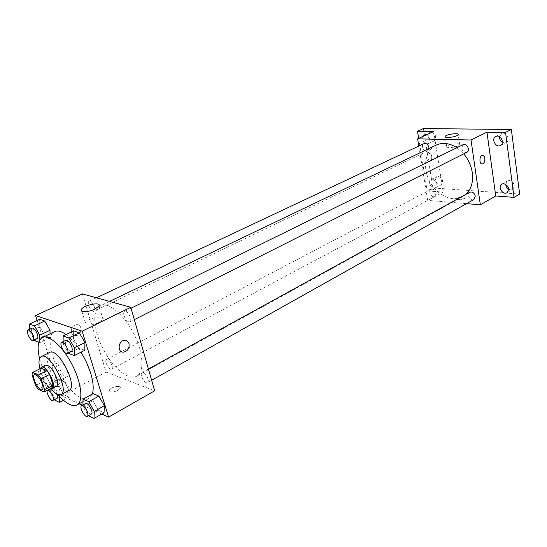 <?xml version="1.0" encoding="UTF-8"?>
<svg xmlns="http://www.w3.org/2000/svg" width="547" height="547" viewBox="0 0 547 547"><rect width="100%" height="100%" fill="white"/><g stroke="black" fill="none" stroke-linecap="round" stroke-linejoin="round"><path stroke-width="0.41" stroke-dasharray="2.73 2.05" d="M67.315 371.085C68.211 374.121 68.115 376.015 67.021 376.746C63.623 378.941 55.712 363.55 59.473 362.059C62.242 361.964 64.854 364.972 67.315 371.085M52.437 387.597L46.557 384.979L38.222 389.307M46.557 384.979L43.951 381.273L35.617 385.573M41.052 368.22L40.423 370.551L43.951 381.273M40.321 368.589C38.605 373.013 45.339 386.544 50.167 388.37L50.625 388.548M56.396 386.319L54.297 386.203C48.478 384.069 41.196 366.695 45.504 365.136M40.423 370.551L32.027 374.798M39.945 368.774C42.003 376.145 45.435 382.804 50.228 388.753M49.572 352.48C41.709 355.386 54.556 386.285 65.141 390.182L69.052 390.38M39.582 358.579C43.172 372.063 49.401 384.185 58.276 394.955M92.265 394.148L89.017 398.36C87.028 399.413 84.573 399.303 81.66 398.025C62.584 390.886 40.437 337.007 54.7 331.598M66.016 334.552C71.185 338.402 76.211 344.261 81.106 352.138M58.932 385.861L64.006 394.825L69.148 397.129L69.202 390.353L64.047 381.245L58.919 379.064L58.932 385.861L64.006 394.825L69.148 397.129L69.202 390.353L64.047 381.245L58.919 379.064L58.932 385.861L49.189 390.975L54.139 399.754M29.593 329.267L29.668 331.482L39.794 326.696L39.637 319.291L39.794 326.696L44.963 335.817L50.071 337.67L50.023 333.848L50.071 337.67L39.924 342.586L39.863 339.885M37.141 320.46L61.551 395.85L79.11 403.782M82.44 405.286L101.797 414.031M82.898 406.243L92.922 400.719L93.168 393.655L92.922 400.719L98.31 410.195L104.039 412.766L98.31 410.195L88.32 415.802L82.898 406.243L82.925 405.019M63.117 341.663L63.11 343.721L73.544 338.566L73.647 330.826L73.544 338.566L79.048 348.213L84.751 350.285L79.048 348.213L68.648 353.451M82.371 293.896L106.056 372.09L61.551 395.85M106.056 372.09L154.644 390.804M117.769 390.462L120.21 388.199C121.701 384.76 110.296 386.961 109.297 390.305C109.701 392.589 112.532 392.643 117.769 390.462L120.21 388.199C121.701 384.753 110.296 386.955 109.297 390.298C109.701 392.589 112.532 392.637 117.769 390.462M139.697 348.658C143.464 363.181 142.432 372.37 136.6 376.233C128.326 380.835 112.607 367.632 103.075 348.931C93.407 330.299 91.821 309.828 100.381 305.78C110.303 299.653 133.092 323.947 139.697 348.658M94.46 307.086C95.069 309.301 94.925 310.689 94.036 311.25C91.404 312.802 86.282 302.3 89.154 301.233C91.137 301.089 92.908 303.045 94.46 307.086M111.93 365.355C112.47 367.324 112.354 368.569 111.574 369.095C109.12 370.688 103.827 360.582 106.521 359.454C108.518 359.311 110.323 361.273 111.93 365.355M147.977 378.75C148.504 380.746 148.353 382.025 147.519 382.592C144.825 384.404 139.082 373.833 142.035 372.507C144.285 372.288 146.268 374.374 147.977 378.75M124.039 315.715C125.687 320.036 127.629 322.094 129.871 321.882C133.024 320.624 127.499 309.616 124.593 311.38C123.629 311.995 123.437 313.438 124.039 315.715M71.425 332.426C72.149 334.443 73.53 335.496 75.568 335.584C81.906 335.817 83.096 324.303 76.696 324.624C72.621 325.458 70.864 328.056 71.425 332.426C72.156 334.443 73.537 335.496 75.568 335.584C81.906 335.817 83.103 324.309 76.703 324.624C72.621 325.458 70.864 328.056 71.425 332.426M98.911 322.443C92.648 325.663 83.5 325.827 85.353 322.723C87.24 318.149 105.612 314.525 102.973 319.257L98.911 322.443M465.921 194.349L462.694 196.66C452.089 202.568 436.506 194.999 429.484 181.132C422.291 167.355 425.204 150.275 436.178 145.085M456.889 147.717L463.747 153.864M463.042 144.681L461.456 148.408C462.413 151.669 464.198 152.975 466.81 152.319M436.212 193.173L434.933 196.476C431.658 198.438 427.686 190.971 431.152 189.371C433.559 188.777 435.248 190.041 436.212 193.173M473.928 199.505C470.427 201.686 466.092 194.035 469.798 192.216M428.957 148.538L427.453 151.047C423.973 152.934 420.335 145.133 423.987 143.629M418.811 146.063L427.679 200.387L466.543 203.641M423.392 128.559L432.923 187.942L427.228 190.924L443.193 192.106L427.679 200.387M432.923 187.942L519.65 194.069M464.417 198.493L465.189 197.775C465.887 196.113 457.388 197.077 457.066 198.691C458.112 199.922 460.567 199.853 464.417 198.493L465.182 197.775C465.887 196.106 457.388 197.07 457.066 198.691C458.112 199.922 460.567 199.853 464.417 198.486M433.675 131.444L443.193 192.106M426.838 158.801C427.221 160.654 428.041 161.591 429.299 161.604C432.574 161.502 432.602 153.071 429.32 153.563C427.474 154.151 426.646 155.895 426.838 158.801C427.221 160.654 428.041 161.591 429.299 161.604C432.581 161.502 432.609 153.071 429.32 153.563C427.474 154.151 426.646 155.895 426.838 158.801M458.461 145.81C454.885 147.697 445.709 148.244 446.721 146.528C447.309 144.367 460.882 142.576 459.712 144.818L458.461 145.81M432.574 179.231C437.074 181.372 438.038 184.23 435.467 187.812C431.617 190.076 427.084 181.365 431.152 179.519L432.574 179.231M426.168 134.918C430.311 137.557 430.995 140.497 428.198 143.738C423.925 143.799 422.147 141.365 422.879 136.442M418.674 138.384L427.228 190.924M432.773 141.235L434.038 140.976C436.903 137.229 436 134.275 431.337 132.121L430.12 132.374C427.228 136.094 428.116 139.054 432.773 141.235M502.378 142.275L504.484 142.911L506.16 142.535C510.098 140.805 507.63 132.942 503.199 133.133L501.585 133.495L499.555 136.702M508.696 189.262L510.672 189.898L512.601 189.474C515.438 185.59 514.378 182.582 509.428 180.455L507.561 180.866L505.79 184.291M439.699 185.118L441.169 184.818C443.754 181.248 442.796 178.404 438.304 176.291L436.882 176.578C434.277 180.127 435.214 182.972 439.699 185.118M63.11 343.721L68.307 352.856M71.493 351.256C68.847 352.904 63.042 341.383 65.955 340.261M73.544 338.566L79.048 348.213M29.668 331.482L34.427 339.885M38.858 342.183L39.924 342.586M37.251 338.531C34.864 339.974 29.49 329.02 32.116 328.077M39.794 326.696L44.963 335.817L34.871 340.672M44.963 335.817L50.071 337.67M91.397 414.072C88.956 415.754 82.973 404.677 85.694 403.501M92.922 400.719L98.31 410.195M59.377 396.192L54.187 386.414L49.1 384.165L49.168 389.314M49.168 389.505L49.189 390.975M56.881 398.291C54.666 399.768 49.155 389.218 51.616 388.22C53.476 388.185 55.274 390.278 57.004 394.503M64.006 394.825L54.283 400.014M69.148 397.129L63.425 400.206M69.202 390.353L59.37 395.59M64.047 381.245L54.187 386.414M58.919 379.064L49.1 384.165M42.208 389.683L67.021 376.746M34.516 374.709L59.473 362.059M89.017 398.36L83.007 401.648M102.973 319.257L99.021 306.005M85.353 322.723L81.831 311.188M109.523 301.404L100.381 305.78M462.694 196.66L136.6 376.233M129.871 321.882L134.316 319.639M124.593 311.38L131.048 308.2M431.152 189.371L106.521 359.454M434.933 196.476L111.574 369.095M148.415 368.999L142.035 372.507M151.635 380.281L147.519 382.592M96.463 297.794L89.154 301.233M427.453 151.047L94.036 311.25M459.712 144.818L458.208 134.699M446.721 146.528L445.251 136.894M435.467 187.812L441.169 184.818M431.152 179.519L436.882 176.578M506.96 192.708L512.601 189.474M501.893 184.045L507.561 180.866M500.382 145.509L506.16 142.535M495.773 136.408L501.585 133.495M428.198 143.738L434.038 140.976M424.253 135.082L430.12 132.374M51.616 388.22L50.345 388.89"/><path stroke-width="0.82" d="M42.345 384.001C43.288 387.078 43.247 388.972 42.208 389.683C38.981 391.796 30.919 376.11 34.516 374.709C37.189 374.688 39.801 377.786 42.345 384.001M38.454 374.996L32.629 372.466L32.027 374.798L35.617 385.573L38.222 389.307L44.061 391.98L44.717 389.703L41.114 378.784L38.454 374.996L46.919 370.688L41.052 368.22L32.629 372.466M44.717 389.703L53.121 385.314L52.437 387.597L44.061 391.98M53.121 385.314L49.579 374.442L41.114 378.784M46.919 370.688L49.579 374.442M50.625 388.548L52.252 388.493C57.449 386.483 45.982 364.179 41.326 367.242L40.321 368.589M41.326 367.242L45.504 365.136C49.394 365.047 53.127 369.416 56.703 378.23C58.016 382.592 57.914 385.286 56.396 386.319L52.252 388.493M50.228 388.753L56.997 394.503L60.867 394.736C70.269 391.112 49.681 351.058 41.264 356.596C38.782 358.148 38.345 362.21 39.945 368.774M60.867 394.736L69.052 390.38C78.583 386.674 58.132 346.88 49.572 352.48L41.264 356.596M58.276 394.955C62.31 399.618 66.132 402.804 69.749 404.507C72.635 405.826 75.055 405.963 77.004 404.937C83.588 401.607 81.585 382.989 72.183 364.815C62.871 346.586 48.895 334.121 42.358 337.54C37.907 340.268 36.977 347.277 39.582 358.579M42.358 337.54L54.7 331.598C57.613 330.258 61.38 331.243 66.016 334.552M81.106 352.138L86.57 362.394L90.604 372.897C93.359 382.107 93.913 389.19 92.265 394.148M39.863 339.885L39.76 335.174L49.989 330.279L50.023 333.848L49.989 330.279L44.724 321.021L39.637 319.291L29.429 324.056L29.593 329.267M101.797 414.031L108.593 417.101L82.18 331.174L35.548 315.544L37.141 320.46M79.11 403.782L82.44 405.286M88.32 415.802L94.009 418.441L104.039 412.766L104.374 405.73L98.891 396.096L93.168 393.655L83.069 399.166L82.925 405.019M68.307 352.856L68.648 353.451L74.303 355.591L84.751 350.285L84.942 342.572L79.336 332.761L73.647 330.826L63.131 335.961L63.117 341.663M35.548 315.544L82.371 293.896L130.788 307.277L154.644 390.804L108.593 417.101M130.788 307.277L82.18 331.174M94.918 309.123C88.6 312.289 79.424 312.522 81.318 309.506C83.26 305.069 101.728 301.411 99.021 306.005L94.918 309.123M129.017 343.714C129.557 348.391 127.711 351.208 123.478 352.152C116.921 352.569 118.22 340.22 124.723 340.357C126.849 340.419 128.285 341.54 129.017 343.714C129.557 348.391 127.711 351.208 123.478 352.152C116.914 352.569 118.214 340.22 124.723 340.357C126.849 340.419 128.278 341.54 129.017 343.714M463.747 153.864C468.348 159.389 471.193 165.632 472.28 172.606C473.394 181.925 471.275 189.18 465.921 194.349M109.523 301.404L436.178 145.085C442.632 142.206 449.538 143.082 456.889 147.717M134.316 319.639L466.81 152.319C470.693 150.603 466.755 142.617 463.042 144.681L131.048 308.2M148.415 368.999L469.798 192.216C472.437 191.505 474.263 192.811 475.281 196.127L473.928 199.505L151.635 380.281M96.463 297.794L423.987 143.629C426.359 143.088 428.007 144.36 428.91 147.444L428.957 148.538M466.543 203.641L480.334 204.797L471.022 139.998L417.634 138.863L418.811 146.063M505.544 132.408L511.349 129.489L519.65 194.069L514.036 197.358L505.544 132.408L486.96 132.162L471.022 139.998M480.334 204.797L495.746 195.997L514.036 197.358M511.349 129.489L423.392 128.559L417.511 131.232L418.674 138.384M417.634 138.863L433.675 131.444L417.511 131.232M456.957 135.663C453.354 137.509 444.157 138.118 445.183 136.456C445.778 134.377 459.398 132.524 458.208 134.699L456.957 135.663M495.746 195.997L486.96 132.162M484.847 158.432C484.998 161.488 484.163 163.327 482.331 163.943C479.09 164.476 479.193 155.594 482.433 155.471C483.685 155.485 484.485 156.469 484.847 158.432C484.998 161.488 484.157 163.327 482.331 163.943C479.09 164.476 479.193 155.594 482.427 155.471C483.678 155.485 484.485 156.469 484.84 158.432M422.879 136.442L424.253 135.082L426.168 134.918M503.76 183.635C508.731 185.789 509.797 188.818 506.96 192.708C502.638 195.464 497.312 186.349 501.893 184.045L503.76 183.635M497.387 136.046C501.825 135.868 504.32 143.779 500.382 145.509C495.767 148.148 490.919 138.582 495.773 136.408L497.387 136.046M499.555 136.702C499.466 139.088 500.402 140.941 502.378 142.275M505.79 184.291C505.92 186.424 506.891 188.079 508.696 189.262M74.303 355.591L74.413 347.851L68.772 337.957L63.131 335.961M61.702 342.354L65.955 340.261C68.047 340.166 69.989 342.374 71.78 346.894C72.457 349.225 72.361 350.682 71.493 351.256L67.26 353.383C64.635 355.024 58.809 343.468 61.702 342.354C63.787 342.265 65.729 344.487 67.527 349.02C68.211 351.359 68.122 352.815 67.26 353.383M84.751 350.285L84.942 342.572L74.413 347.851M84.942 342.572L79.336 332.761L68.772 337.957M79.336 332.761L73.647 330.826M34.427 339.885L34.871 340.672L38.858 342.183M39.76 335.174L34.468 325.834L29.429 324.056M27.993 330.019L32.116 328.077C33.969 328.036 35.733 330.115 37.415 334.313C38.105 336.603 38.051 338.005 37.251 338.531L33.141 340.507C30.782 341.937 25.388 330.949 27.993 330.019C29.832 329.985 31.596 332.077 33.292 336.282C33.989 338.572 33.935 339.981 33.141 340.507M49.989 330.279L44.724 321.021L34.468 325.834M44.724 321.021L39.637 319.291M94.009 418.441L94.269 411.392L88.751 401.676L83.069 399.166M81.612 405.744L85.694 403.501C87.8 403.406 89.776 405.642 91.623 410.195C92.224 412.253 92.149 413.546 91.397 414.072L87.335 416.349C84.908 418.024 78.918 406.913 81.612 405.744C83.712 405.662 85.688 407.905 87.541 412.472C88.149 414.53 88.081 415.829 87.335 416.349M104.039 412.766L104.374 405.73L94.269 411.392M104.374 405.73L98.891 396.096L88.751 401.676M98.891 396.096L93.168 393.655M54.139 399.754L59.384 402.38L59.377 396.192M57.004 394.503L57.004 394.517C57.626 396.548 57.585 397.806 56.881 398.291L52.929 400.397C50.734 401.867 45.203 391.283 47.651 390.298C49.504 390.271 51.302 392.384 53.038 396.623C53.661 398.66 53.627 399.919 52.929 400.397M63.425 400.206L59.384 402.38M83.007 401.648L77.004 404.937M81.831 311.188L81.318 309.506M445.251 136.894L445.183 136.456M50.345 388.89L47.651 390.298"/></g></svg>
